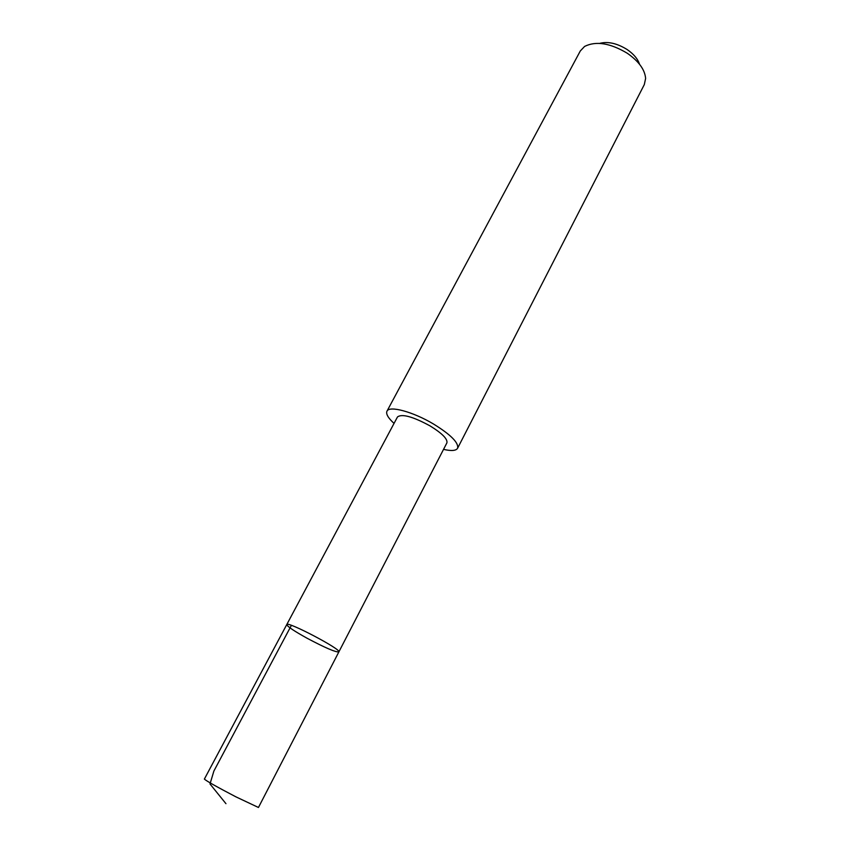 <?xml version="1.0" encoding="UTF-8"?>
<svg xmlns="http://www.w3.org/2000/svg" width="850" height="850" viewBox="0 0 850 850"><rect width="100%" height="100%" fill="white"/><g stroke="black" fill="none" stroke-linecap="round" stroke-linejoin="round"><path stroke-width="1.27" d="M338.853 651.907C341.955 649.623 286.896 620.713 286.769 624.559C287.194 626.407 293.962 630.955 307.062 638.222C324.955 647.721 335.548 652.279 338.853 651.907C341.955 649.623 286.896 620.713 286.769 624.559L204.372 779.089C206.348 780.969 216.824 786.866 235.801 796.79L258.453 807.479L446.898 442.871C447.769 439.025 442.138 433.362 429.994 425.861C412.824 416.574 401.986 413.599 397.492 416.936L286.769 624.559M394.039 423.396C388.131 417.966 385.772 413.897 386.962 411.198C389.183 405.376 413.015 411.74 433.489 424.001C450.84 434.733 458.873 442.818 457.587 448.269C456.036 450.787 451.35 451.159 443.53 449.374M386.962 411.198L580.306 50.968L584.598 46.431C595.946 40.768 610.183 43.053 627.332 53.284C638.807 61.317 644.906 69.7 645.617 78.455L644.311 84.575L457.587 448.269M599.76 43.371C607.941 41.246 617.058 43.297 627.119 49.523C633.664 54.007 637.798 58.916 639.519 64.249M291.38 625.366L213.881 771.056L210.003 783.966L225.951 803.675"/></g></svg>
